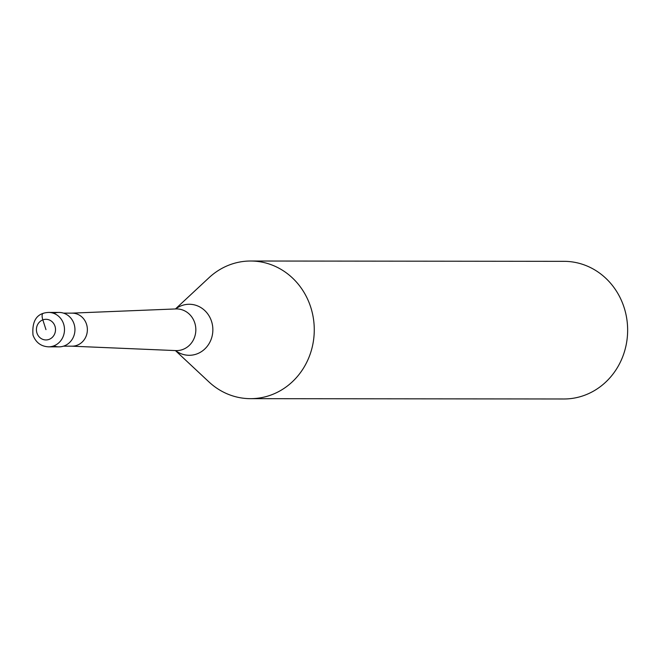 <?xml version="1.0" encoding="UTF-8"?>
<svg xmlns="http://www.w3.org/2000/svg" width="660" height="660" viewBox="0 0 660 660"><rect width="100%" height="100%" fill="white"/><g stroke="black" fill="none" stroke-linecap="round" stroke-linejoin="round"><path stroke-width="0.99" d="M48.559 346.838L59.004 346.855A17.209 15.922 -89.9 0 0 74.069 324.002A17.209 15.922 -89.9 0 0 59.045 312.436L48.592 312.427A17.209 15.922 90.1 0 1 63.616 323.994A17.209 15.922 90.1 0 1 48.559 346.838C40.986 346.417 35.805 342.515 33 335.123C31.828 320.546 37.026 312.98 48.592 312.427M53.815 313.385A17.209 15.922 90.1 0 1 74.069 324.002A17.209 15.922 90.1 0 1 70.273 341.822A17.209 15.922 90.1 0 1 53.782 345.889M63.467 346.17L72.064 346.178A16.516 15.287 -89.9 0 0 86.526 324.241A16.516 15.287 -89.9 0 0 72.097 313.137L63.5 313.129M175.453 308.954L209.038 277.687A68.83 63.682 90.1 0 1 250.66 261.013A68.83 63.682 90.1 0 1 310.753 307.263A68.83 63.682 90.1 0 1 250.519 398.665A68.83 63.682 90.1 0 1 208.931 381.909L175.411 350.575M250.519 398.665L563.896 398.986A68.83 63.682 -89.9 0 0 624.129 307.585A68.83 63.682 -89.9 0 0 564.036 261.335L250.66 261.013M45.969 329.629L42.834 319.877A6.88 2.467 -110.6 0 1 43.362 313.376M36.944 333.019A10.321 9.553 90.1 0 1 42.834 319.877A10.321 9.553 90.1 0 1 54.986 326.246A10.321 9.553 90.1 0 1 49.096 339.38A10.321 9.553 90.1 0 1 36.944 333.019M71.775 346.178L175.791 350.592A20.848 19.288 -89.9 0 0 194.774 322.93A20.848 19.288 -89.9 0 0 175.832 308.938L71.808 313.137M175.626 308.946A25.517 23.611 90.1 0 1 211.555 321.412A25.517 23.611 90.1 0 1 203.42 350.188A25.517 23.611 90.1 0 1 175.585 350.584"/></g></svg>
